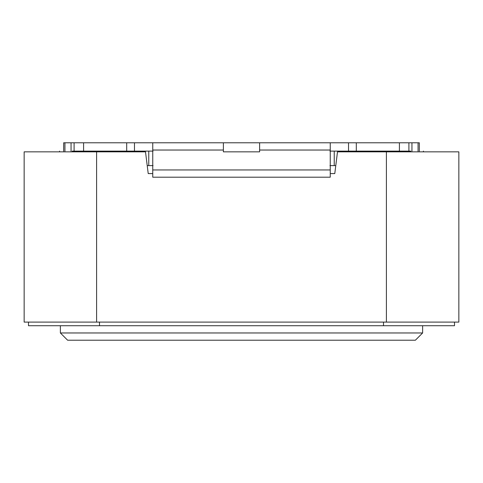 <?xml version="1.0" encoding="UTF-8"?>
<svg xmlns="http://www.w3.org/2000/svg" width="483" height="483" viewBox="0 0 483 483"><rect width="100%" height="100%" fill="white"/><g stroke="black" fill="none" stroke-linecap="round" stroke-linejoin="round"><path stroke-width="0.72" d="M60.375 332.968L422.625 332.968L415.38 340.213L67.62 340.213L60.375 332.968L60.375 325.723M259.613 151.843L223.388 151.843L259.613 151.843L259.613 142.787L419.329 142.787L419.329 151.119M63.671 151.119L63.671 142.787L259.613 142.787M348.527 151.119L348.527 142.787M356.309 151.119L356.309 142.787M399.411 151.119L399.411 142.787M408.902 151.119L408.902 142.787M411.951 151.119L411.951 142.787M418.061 151.119L418.061 142.787M64.939 151.119L64.939 142.787M71.049 151.119L71.049 142.787M74.098 151.119L74.098 142.787M83.589 151.119L83.589 142.787M126.691 151.119L126.691 142.787M134.473 151.119L134.473 142.787M223.388 142.787L223.388 151.843M152.749 177.201L330.251 177.201L330.251 169.956L152.749 169.956L152.749 177.201M223.388 150.032L152.749 150.032L152.749 142.787M152.749 150.032L152.749 169.956M330.251 169.956L330.251 142.787M330.251 173.578L334.779 173.578L337.496 151.843L458.85 151.843L458.85 322.101L24.15 322.101L24.15 151.843L96.6 151.843L96.6 322.101M96.6 151.843L145.504 151.843L148.221 173.578L152.749 173.578M28.497 322.101L28.497 325.723L454.503 325.723L454.503 322.101M335.776 165.609L329.949 165.609M410.816 151.119L329.949 151.119M334.236 165.609L334.236 151.119M153.051 165.609L147.224 165.609M153.051 151.119L72.184 151.119M148.764 165.609L148.764 151.119M330.251 150.032L259.613 150.032M386.4 151.843L386.4 322.101M383.502 325.723L383.502 322.101M99.498 325.723L99.498 322.101M422.625 332.968L422.625 325.723M423.44 151.843L423.44 151.119M59.56 151.843L59.56 151.119"/></g></svg>
